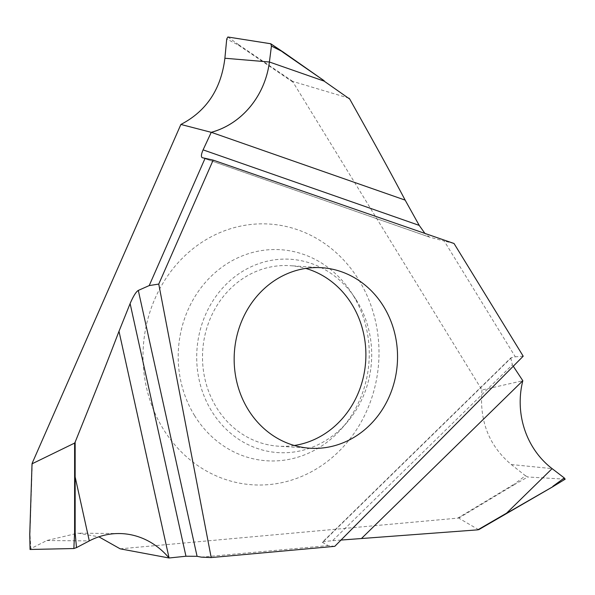 <?xml version="1.0" encoding="UTF-8"?>
<svg xmlns="http://www.w3.org/2000/svg" width="595" height="595" viewBox="0 0 595 595"><rect width="100%" height="100%" fill="white"/><g stroke="black" fill="none" stroke-linecap="round" stroke-linejoin="round"><path stroke-width="0.45" stroke-dasharray="2.98 2.23" d="M334.777 546.336L328.209 545.593L322.282 542.32L510.822 357.9L515.292 356.814L444.249 241.064L429.575 237.145L424.934 233.426M201.288 557.136L328.209 545.593M511.588 357.513L322.371 542.595C321.65 542 325.041 541.368 332.56 540.699L512.355 364.832L510.822 357.9M523.206 356.204L515.292 356.814M349.027 98.182L292.747 81.411L293.023 82.169L481.965 390.008L522.812 380.733M513.277 366.222L512.355 364.832M202.33 157.727L429.798 237.212M454.03 243.496L444.249 241.064M32.286 462.977L29.981 534.31L30.866 548.605L46.849 540.52L77.878 533.165L98.867 536.816M120.168 548.828L457.711 518.141L514.668 483.876L514.898 484.315L458.708 518.111L457.711 518.141M481.965 390.008C479.28 421 489.045 445.841 511.284 464.531L525.415 475.71L514.668 483.876M293.023 82.169L238.372 45.101L226.732 38.972M358.897 280.089A130.64 117.944 -86.3 0 1 326.9 461.794A130.64 117.944 -86.3 0 1 163.119 428.772A130.64 117.944 -86.3 0 1 195.108 247.066A130.64 117.944 -86.3 0 1 358.897 280.089M30.866 548.605L30.055 549.475M478.625 529.729L458.708 518.111M341.002 540.059L332.56 540.699M554.54 485.654L565.198 479.161M525.415 475.71L527.78 476.989L514.898 484.315M565.109 479.161L527.78 476.989M238.372 45.101L238.855 44.848L292.747 81.411M227.863 37.002L238.855 44.848M194.483 415.436A105.761 95.483 93.7 0 0 342.162 428.013A105.761 95.483 93.7 0 0 352.976 295.068A105.761 95.483 -86.3 0 0 350.946 291.892A105.761 95.483 -86.3 0 0 218.923 269.468A105.761 95.483 -86.3 0 0 194.483 415.436M356.792 300.802A96.873 87.465 93.7 0 0 354.932 297.887A96.873 87.465 93.7 0 0 234.006 277.352A96.873 87.465 93.7 0 0 211.612 411.056A96.873 87.465 93.7 0 0 346.885 422.576A96.873 87.465 93.7 0 0 356.792 300.802M294.317 445.484A90.44 81.656 -86.3 0 1 278.378 446.183A90.44 81.656 -86.3 0 1 216.431 407.397A90.44 81.656 -86.3 0 1 213.501 311.661A90.44 81.656 -86.3 0 1 290.025 265.675A90.44 81.656 -86.3 0 1 305.741 268.412M46.849 540.52L89.302 540.907M511.284 464.531L552.108 468.629M429.575 237.145L202.218 157.697M119.283 533.544L77.878 533.172M354.932 297.887L350.946 291.892M346.885 422.576L342.162 428.013M321.672 267.713L290.025 265.675M310.025 448.228L278.378 446.183"/><path stroke-width="0.89" d="M158.753 284.075L213.159 160.129L454.03 243.496L523.206 356.204L334.777 546.336L211.195 557.574L158.753 284.075L149.219 285.578L138.308 290.42C136.084 291.706 133.354 296.094 130.112 303.576L185.96 556.236L197.079 556.31L138.308 290.42L149.219 285.578L158.753 284.075L213.159 160.129L205.096 158.292L149.219 285.578M248.078 409.442A90.44 81.656 93.7 0 0 310.025 448.228A90.44 81.656 93.7 0 0 386.549 402.235A90.44 81.656 93.7 0 0 383.619 306.499A90.44 81.656 93.7 0 0 321.672 267.713A90.44 81.656 93.7 0 0 245.155 313.706A90.44 81.656 93.7 0 0 248.078 409.442M74.613 443.082L75.156 442.1L75.156 476.937L74.613 476.945L74.613 443.082L32.07 463.803L74.613 443.082L75.156 442.1C102.02 375.423 108.208 359.417 118.993 331.296L130.112 303.576C133.354 296.094 136.084 291.706 138.308 290.42M74.613 476.945L74.606 532.852L73.847 548.53L30.055 549.475L29.795 534.169L32.033 463.743L29.75 534.206M32.07 463.803L32.286 462.977L32.07 463.803M324.149 80.742L270.784 43.77L227.863 37.002L226.732 38.972L224.888 58.243C221.117 89.109 206.458 111.183 180.887 124.452L32.286 462.977L180.887 124.452L211.247 132.328L203.081 149.866C201.162 154.343 200.909 156.961 202.33 157.727L205.096 158.292L202.33 157.727C200.909 156.961 201.162 154.343 203.081 149.866L211.262 132.328A80.771 73.326 103 0 0 269.409 61.999L271.439 46.046L283.049 51.958L271.089 43.978M75.156 532.964L75.156 476.937L89.302 540.907L76.495 547.623L75.156 532.964L74.606 532.852M98.867 536.816L120.168 548.828L169.069 557.991A80.771 70.418 91.4 0 0 119.283 533.544A80.771 70.418 91.4 0 0 89.302 540.907M185.96 556.236L169.069 557.991L118.993 331.296L130.112 303.576M211.195 557.574L201.288 557.136L197.079 556.31M349.027 98.182L349.734 99.067C383.701 159.802 391.517 174.402 405.158 200.121L419.222 225.393L203.081 149.866M506.665 513.478L552.814 486.71L477.785 529.847L506.583 513.158L552.108 468.629A80.771 74.487 86.5 0 1 522.827 380.733L513.277 366.222M424.934 233.426L419.222 225.393M349.734 99.067L324.134 81.121L269.409 61.999L271.432 46.038L270.777 43.785M211.277 132.306L405.158 200.121M73.847 548.53L76.495 547.623M29.75 534.251L30.055 549.475M477.785 529.847L341.002 540.059M478.625 529.729L552.859 486.71M522.812 380.733L361.47 538.497M565.198 479.161L552.867 486.673M565.109 479.161L564.298 477.971L552.874 486.308M552.108 468.629L564.298 477.971M552.934 486.636L554.54 485.654M180.887 124.452C206.458 111.183 221.117 89.109 224.888 58.243L226.732 38.972L227.863 37.002L270.784 43.755L271.439 46.046M324.186 80.756L282.952 52.278M305.741 268.412A90.44 81.656 -86.3 0 1 351.972 304.462A90.44 81.656 -86.3 0 1 294.317 445.484M211.18 132.328A80.771 73.326 103 0 0 269.409 61.999L224.888 58.243M75.156 442.1C102.02 375.423 108.208 359.417 118.993 331.296M213.159 160.129L205.096 158.292M324.178 80.756L283.079 51.951"/></g></svg>
